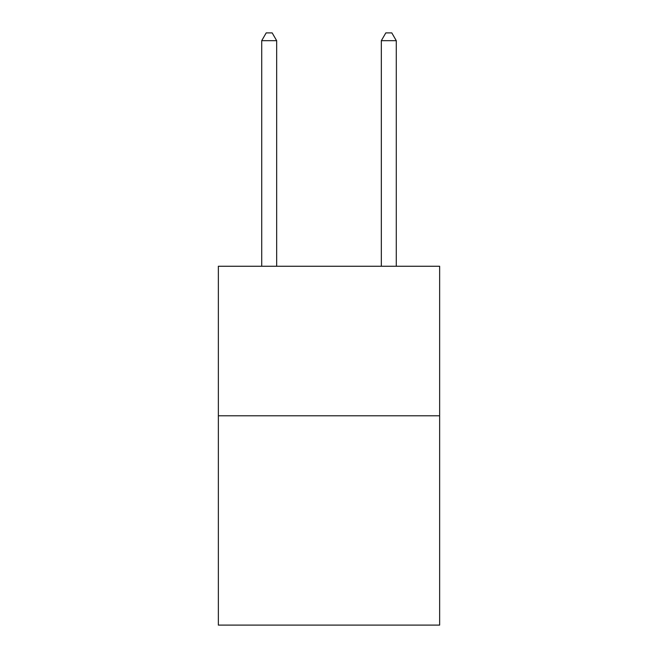 <?xml version="1.0" encoding="UTF-8"?>
<svg xmlns="http://www.w3.org/2000/svg" width="658" height="658" viewBox="0 0 658 658"><rect width="100%" height="100%" fill="white"/><g stroke="black" fill="none" stroke-linecap="round" stroke-linejoin="round"><path stroke-width="0.99" d="M439.643 415.782L439.643 625.1L218.357 625.1L218.357 266.26L439.643 266.26L439.643 415.782L218.357 415.782M276.673 266.26L276.673 40.673L261.719 40.673L261.719 266.26M261.719 40.673L266.202 32.9L272.182 32.9L276.673 40.673M396.281 266.26L396.281 40.673L381.327 40.673L381.327 266.26M381.327 40.673L385.818 32.9L391.798 32.9L396.281 40.673"/></g></svg>
